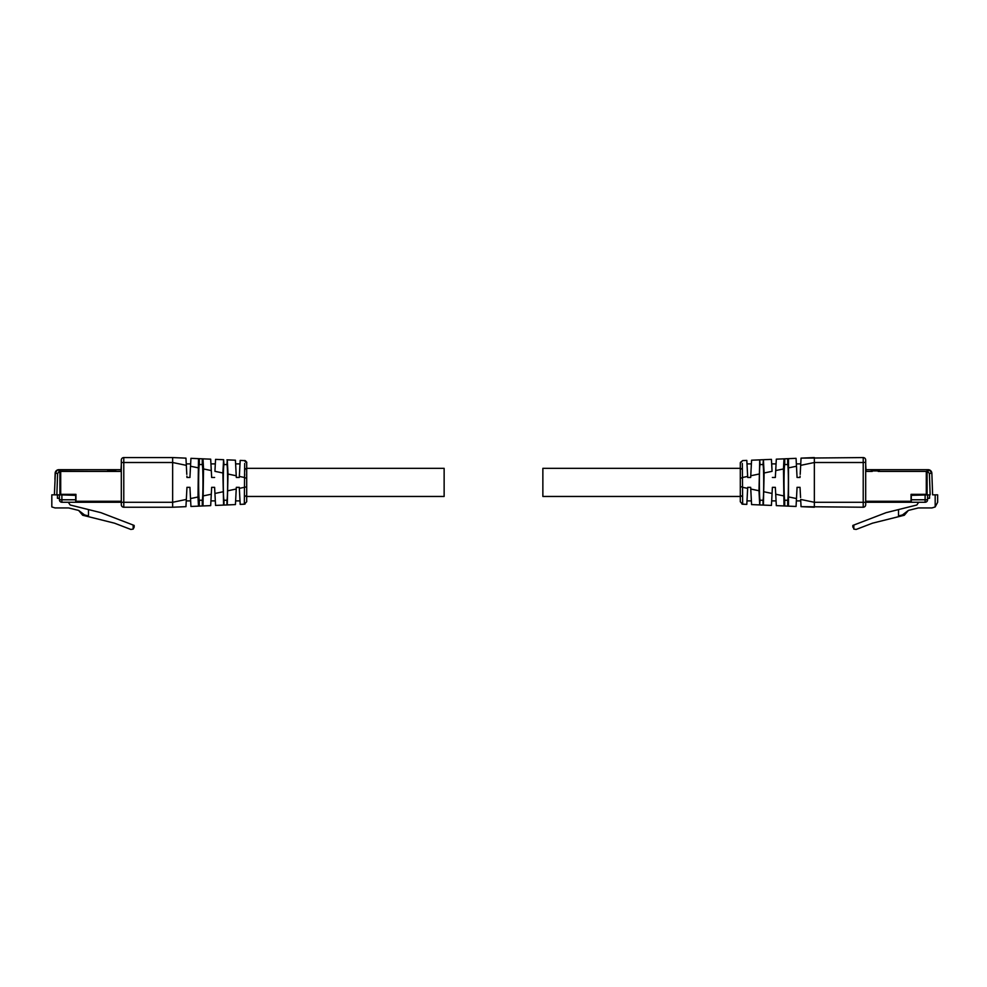 <?xml version="1.0" encoding="UTF-8"?>
<svg xmlns="http://www.w3.org/2000/svg" width="987" height="987" viewBox="0 0 987 987"><rect width="100%" height="100%" fill="white"/><g stroke="black" fill="none" stroke-linecap="round" stroke-linejoin="round"><path stroke-width="1.48" d="M246.701 468.332L444.138 468.332L444.138 496.461L246.701 496.461M742.249 468.196L740.299 469.516L740.299 463.051L740.299 477.955L740.299 468.332L542.862 468.332L542.862 496.461L740.299 496.461L740.299 486.838L740.299 501.754L742.668 504.221L742.323 463.483M57.456 469.96L55.136 473.291L54.927 479.386M55.408 472.033L54.384 494.845L51.817 494.845L51.817 506.936L55.025 507.935L68.646 507.935L78.627 510.415L84.549 514.943L88.497 515.93L88.497 509.576L70.176 504.999L68.3 502.26L61.885 502.26A2.467 2.467 0 0 1 59.417 499.78L59.417 494.845M89.78 469.676L57.628 469.886A3.751 3.751 0 0 0 56.382 470.626L56.173 470.848A3.751 3.751 0 0 0 55.136 473.291A3.751 3.751 0 0 1 58.887 469.676L57.628 469.886M59.911 469.676L107.793 469.676L59.911 469.676L59.911 494.845L54.384 494.845L59.417 494.943M59.417 498.299L57.443 498.299L57.443 494.943M120.92 469.676L107.793 469.676L107.793 471.404M68.3 502.26L75.703 502.26L75.703 495.338L59.911 494.845M115.689 469.676L115.689 471.404M75.703 502.26L61.885 502.26L61.885 499.78L59.417 499.78M134.158 527.132L133.171 529.106L134.158 525.429L134.158 527.132L134.158 525.429L133.171 525.047L100.884 512.66L88.497 509.576M133.171 525.047L133.171 529.106L130.802 529.427L114.517 523.184L82.674 515.239L78.627 510.415M121.315 464.495L120.92 471.404L60.7 471.404L60.7 494.351L75.95 494.351L75.95 502.26L121.315 502.26L121.315 460.041A2.467 2.467 0 0 1 123.782 457.573L172.651 457.573L172.651 462.508L123.782 462.508L123.782 502.284L172.651 502.284L172.651 462.508L186.333 465.358L186.802 474.389M108.829 470.91L108.829 469.923L114.751 469.923L114.751 470.91M929.544 469.96L931.864 473.291L932.616 494.845L935.182 494.845L935.182 506.936L937.65 502.26L937.65 494.845L935.182 494.845M931.592 472.033L931.642 472.144A3.751 3.751 0 0 1 931.864 473.291L932.073 479.386M929.458 469.923L927.089 469.676L930.827 470.848A3.751 3.751 0 0 1 931.506 471.835M911.297 502.26L925.115 502.26L911.297 502.26L911.297 495.338L930.149 494.845L929.396 473.378L931.864 473.291A3.751 3.751 0 0 0 928.113 469.676A3.751 3.751 0 0 1 930.618 470.626M930.149 494.845L927.583 494.943M908.867 469.676L897.22 469.676M927.583 498.299L929.557 498.299L929.557 494.943M927.583 494.845L927.583 499.78A2.467 2.467 0 0 1 925.115 502.26L925.115 495.338M866.08 469.676L927.089 469.676L927.089 494.845M935.182 506.936L931.975 507.935L918.354 507.935L908.373 510.415L902.451 514.943L898.503 515.93L898.503 509.576L916.824 504.999L918.7 502.26M879.207 469.676L879.207 471.404M871.311 469.676L871.311 471.404M852.842 527.132L852.842 525.429L853.829 529.106L852.842 525.429L886.116 512.66L898.503 509.576M908.373 510.415L904.326 515.239L872.483 523.184L856.198 529.427L853.829 529.106L853.829 525.047M865.685 464.495L866.08 471.404L872.249 471.404L872.249 469.923L878.171 469.923L878.171 471.404L926.299 471.404L926.299 494.351L911.05 494.351L911.05 502.26L865.685 502.26L865.685 460.041A2.467 2.467 0 0 0 863.218 457.573L801.049 458.128L800.198 474.377M244.751 468.196L246.701 469.516L246.701 463.051L246.701 501.754L244.332 504.221L244.677 463.483M245.035 504.086L240.186 504.394L239.286 487.331L236.325 487.331L235.424 504.591L227.281 504.937L228.009 474.056L227.281 459.868L226.948 464.556C227.861 467.122 227.861 497.67 226.948 500.236L226.948 504.949L235.424 504.591M246.627 462.447L244.332 460.584C245.257 460.263 246.047 461.089 246.701 463.051L244.332 460.584L240.186 460.411L239.286 477.461L236.325 477.461L239.286 477.461L239.409 475.302M244.579 503.086L244.505 503.715M246.701 486.838L239.347 488.368L239.286 487.331L236.325 487.331L236.078 492.019M244.751 469.331L244.739 471.268M244.69 473.982L244.653 475.845M244.677 463.532L244.714 464.458M239.52 491.686L239.705 495.129L239.52 491.686M239.767 496.486L239.964 500.249L239.767 496.486M226.948 459.843L235.424 460.201L236.325 477.461M235.683 499.595L235.622 500.902L240.001 500.902M235.622 500.902L235.708 499.2M235.77 497.892L235.881 495.893M236.115 491.341L236.325 487.331L239.286 487.331M235.893 495.647L235.794 497.645M235.622 463.89L240.001 463.89L239.915 465.445M239.878 466.197L239.656 470.589M226.948 500.236L223.987 500.236C223.074 497.584 223.074 467.11 223.987 464.556L223.593 459.708L222.889 472.983L223.593 505.085L215.561 505.418L214.611 487.331L214.969 494.265L214.611 487.331L211.65 487.331L210.687 505.628L203.014 505.949L203.532 468.948L203.014 458.844L202.273 458.807L202.273 464.556C203.186 467.122 203.186 497.67 202.273 500.236L202.273 505.986L203.014 505.949M215.561 505.418L226.948 504.949M223.987 464.556L226.948 464.556M223.987 500.236L223.987 505.073M215.08 496.313L215.006 494.956L215.08 496.313M214.969 470.54L215.561 459.374L223.654 459.708M210.934 463.89L215.326 463.89L215.277 464.803M215.08 468.43L215.018 469.8M203.014 458.844L199.312 458.684L199.312 464.556C198.399 467.11 198.399 497.584 199.312 500.236L199.312 506.109L198.486 506.146L198.005 497.177L198.486 458.659L210.687 459.165L211.65 477.461L214.611 477.461M210.934 500.902L215.326 500.902M211.021 499.385L211.132 497.115M211.304 493.882L211.354 492.969M211.65 487.331L214.611 487.331M211.378 492.414L211.292 494.191M211.132 497.226L211.058 498.682M211.304 470.984L211.415 473.007M211.44 473.365L211.292 470.725M198.486 458.659L190.935 458.338L189.936 477.461L190.639 463.89L186.259 463.89L186.358 465.765M199.312 464.556L202.273 464.556M199.312 500.236L202.273 500.236M199.312 506.109L202.273 505.986M198.486 506.146L190.935 506.454L189.936 487.331L186.962 487.331L186.259 500.902L190.639 500.902M190.565 499.459L190.528 498.743L190.565 499.459M186.901 476.178L186.962 477.461L189.936 477.461M186.259 500.902L186.432 497.51M186.962 487.331L189.936 487.331M185.951 458.128L172.651 457.573L185.951 458.128L186.333 465.358M121.315 502.802L121.315 504.752A2.467 2.467 0 0 0 123.782 507.232L172.651 507.232L172.651 502.284L186.333 499.434L185.951 506.664L172.651 507.232L185.951 506.664M121.315 504.776L121.315 502.284L123.782 502.284L123.782 507.232M741.965 504.086L746.814 504.394L747.714 487.331L747.566 489.996L747.652 488.368L742.397 487.27M742.471 504.197L740.299 501.754L740.299 495.301L742.249 496.634M740.373 462.447L742.668 460.584L746.814 460.411L742.668 460.584L740.299 463.051L742.668 460.584M742.397 477.955L740.299 477.955L740.299 486.838L742.397 486.838M742.421 503.086L742.495 503.715M742.323 463.532L742.286 464.458M747.036 500.249L747.233 496.486L747.036 500.249M747.295 495.129L747.48 491.686L747.295 495.129M760.052 459.843L763.013 459.72L759.719 459.868L760.052 464.556C759.139 467.122 759.139 497.67 760.052 500.236L759.719 504.925L758.991 490.736L759.719 459.868L751.576 460.201L750.675 477.461L747.714 477.461L746.814 460.411M750.885 491.341L750.675 487.331L747.714 487.331L750.675 487.331L751.576 504.591L759.719 504.925M746.999 500.902L751.378 500.902L751.292 499.2M751.23 497.892L751.119 495.893M747.714 487.331L750.675 487.331L750.922 492.019M751.107 495.647L751.206 497.645M751.317 499.595L751.378 500.902M751.378 463.89L750.786 475.302L751.378 463.89L746.999 463.89L747.085 465.445M747.122 466.197L747.344 470.589M747.591 475.302L747.714 477.461L750.675 477.461L750.762 475.771L758.991 474.056M750.774 475.524L750.675 477.461M760.052 464.556L763.013 464.556L763.407 459.708L764.111 472.983L763.407 505.085L771.439 505.418L772.389 487.331L772.031 494.265L772.389 487.331L775.35 487.331L776.313 505.628L783.986 505.949L783.468 468.948L783.986 458.844L784.727 458.807L784.727 464.556C783.814 467.122 783.814 497.67 784.727 500.236L784.727 505.986L783.986 505.949M763.407 505.085L760.052 504.949M760.052 500.236L763.013 500.236C763.926 497.584 763.926 467.11 763.013 464.556M763.013 500.236L763.013 505.073M771.92 496.313L771.994 494.956L771.92 496.313M772.031 470.54L771.439 459.374L763.407 459.708M776.066 463.89L771.674 463.89L771.723 464.803M771.92 468.43L771.982 469.8M784.727 500.236L787.688 500.236L787.688 506.109L788.514 506.146L788.514 458.659L776.313 459.165L775.35 477.461L772.389 477.461M775.979 499.385L775.868 497.115M775.696 493.882L775.646 492.969M771.674 500.902L776.066 500.902M772.389 487.331L775.35 487.331M775.622 492.414L775.708 494.191M775.868 497.226L775.942 498.682M775.696 470.984L775.585 473.007M775.56 473.365L775.708 470.725M788.514 458.659L796.065 458.338L797.064 477.461L796.361 463.89L800.741 463.89L800.642 465.765M784.727 458.807L787.688 458.684L787.688 464.556L784.727 464.556M787.688 500.236C788.601 497.584 788.601 467.11 787.688 464.556M787.688 506.109L784.727 505.986M788.514 506.146L796.065 506.454L797.064 487.331L800.038 487.331L800.568 497.51M796.435 499.459L796.472 498.743L796.435 499.459M788.995 497.004L796.484 498.558L797.064 487.331L800.038 487.331M800.099 476.178L800.038 477.461L797.064 477.461M800.667 465.358L814.349 462.508L863.218 462.508L863.218 502.284L814.349 502.284L814.349 507.232L801.049 506.664L800.667 499.434L814.349 502.284L814.349 457.573L801.049 458.128M796.361 500.902L800.741 500.902M801.049 506.664L863.218 507.232A2.467 2.467 0 0 0 865.685 504.752L865.685 502.284L863.218 502.284L863.218 507.232M865.685 461.336L865.685 460.041M865.685 502.802L865.685 504.752M865.685 462.323L863.218 462.508L863.218 457.573M78.133 469.676L58.887 469.676L78.133 469.676L58.887 469.676L78.133 469.676L58.887 469.676L78.133 469.676L58.887 469.676L58.887 472.144L57.604 473.378L56.851 494.845M57.604 473.378L55.136 473.291M61.885 495.338L61.885 499.78L75.703 499.78M58.887 472.144L60.7 472.144M121.315 501.26L75.95 501.26M937.65 494.845L937.65 502.26M911.297 499.78L927.583 499.78M928.113 469.676L927.089 469.676L928.113 469.676L928.113 472.144L929.396 473.378M928.113 472.144L926.299 472.144M878.171 470.91L872.249 470.91M911.05 501.26L865.685 501.26M246.701 495.301L244.751 496.634M246.701 477.955L244.603 477.955M244.603 477.523L239.347 476.425M236.238 489.021L228.009 490.736M236.238 475.771L228.009 474.056M235.424 460.201L227.281 459.868M223.593 459.708L215.561 459.374M222.889 491.81L214.932 493.463M222.889 472.983L214.932 471.33M211.292 470.565L203.532 468.948M211.292 494.228L203.532 495.844M198.005 467.789L190.516 466.234M198.005 497.004L190.516 498.558M121.315 462.508L123.782 462.508L123.782 457.573M742.397 477.523L747.652 476.425M750.762 489.021L758.991 490.736M764.111 491.81L772.068 493.463M764.111 472.983L772.068 471.33M775.708 470.565L783.468 468.948M775.708 494.228L783.468 495.844M788.995 467.789L796.484 466.234M244.332 504.221L246.701 501.754L244.332 504.221L240.186 504.394L244.529 504.197M246.701 463.051C247.046 462.126 246.256 461.311 244.332 460.584L246.701 463.039M244.332 460.584L240.186 460.411M742.668 504.221L746.814 504.394L742.668 504.221L740.299 501.754M751.576 460.201L759.743 459.868M763.346 459.708L771.439 459.374M776.313 459.165L784.209 458.832"/></g></svg>
